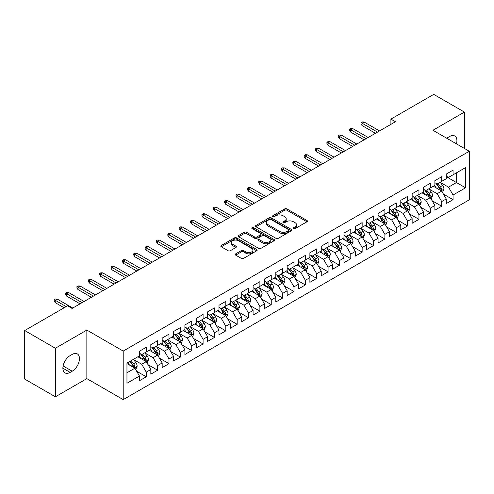 <?xml version="1.0" encoding="UTF-8"?>
<svg xmlns="http://www.w3.org/2000/svg" width="494" height="494" viewBox="0 0 494 494"><rect width="100%" height="100%" fill="white"/><g stroke="black" fill="none" stroke-linecap="round" stroke-linejoin="round"><path stroke-width="0.74" d="M293.56 228.617A1.105 0.636 0 0 0 295.122 228.617L306.972 221.775A1.575 0.908 0 0 0 307.435 221.133A1.575 0.908 0 0 0 306.972 220.491L286.897 208.9A1.575 0.908 0 0 0 284.668 208.9L272.818 215.742A1.105 0.636 0 0 0 272.49 216.193A1.105 0.636 0 0 0 272.818 216.644A1.105 0.636 0 0 0 274.38 216.644L275.911 215.755A5.045 2.915 0 0 1 283.05 215.755L284.723 216.724A5.045 2.915 0 0 1 286.199 218.78A5.045 2.915 0 0 1 284.723 220.843L283.186 221.726A1.105 0.636 0 0 0 282.864 222.177A1.105 0.636 0 0 0 283.186 222.627A1.105 0.636 0 0 0 284.748 222.627L286.285 221.744A5.045 2.915 0 0 1 293.417 221.744L295.091 222.708A5.045 2.915 0 0 1 296.573 224.77A5.045 2.915 0 0 1 295.091 226.832L293.56 227.715A1.105 0.636 0 0 0 293.238 228.166A1.105 0.636 0 0 0 293.56 228.617L293.56 227.715M235.706 253.842A1.575 0.908 0 0 0 235.243 254.484A1.575 0.908 0 0 0 235.706 255.132L241.338 258.381A1.575 0.908 0 0 0 243.567 258.381L256.726 250.785A1.575 0.908 0 0 0 257.189 250.143A1.575 0.908 0 0 0 256.726 249.495L236.651 237.904A1.575 0.908 0 0 0 234.422 237.904L221.263 245.506A1.575 0.908 0 0 0 220.799 246.148A1.575 0.908 0 0 0 221.263 246.79L228.067 250.717A1.575 0.908 0 0 0 230.297 250.717L235.928 247.469A1.575 0.908 0 0 0 236.391 246.827A1.575 0.908 0 0 0 235.928 246.179L232.557 244.234A4.218 2.433 0 0 1 231.322 242.511A4.218 2.433 0 0 1 233.921 240.257A4.218 2.433 0 0 1 238.522 240.788L251.736 248.42A4.218 2.433 0 0 1 252.971 250.143A4.218 2.433 0 0 1 250.372 252.391A4.218 2.433 0 0 1 245.771 251.866L243.567 250.594A1.575 0.908 0 0 0 241.338 250.594L235.706 253.842L235.706 255.132M55.377 348.251L55.377 396.793L86.851 378.626L86.851 330.078L55.377 348.251L24.7 330.542L67.536 305.811L72.081 308.435L395.447 121.74L390.902 119.116L390.902 124.365M86.851 330.078L123.21 351.073L469.3 151.257L469.3 199.804L123.21 399.615L123.21 351.073M464.416 148.435L464.416 112.095L432.942 130.268L469.3 151.257M464.416 112.095L433.738 94.385L390.902 119.116M276.023 238.355A1.575 0.908 0 0 0 278.252 238.355L291.411 230.76A1.575 0.908 0 0 0 291.874 230.118A1.575 0.908 0 0 0 291.411 229.469L271.336 217.879A1.575 0.908 0 0 0 269.107 217.879L255.948 225.48A1.575 0.908 0 0 0 255.484 226.122A1.575 0.908 0 0 0 255.948 226.765L276.023 238.355M252.539 228.858A1.105 0.636 0 0 1 253.663 229.012L253.663 227.703L274.071 239.485A1.575 0.908 0 0 1 274.534 240.127A1.575 0.908 0 0 1 274.071 240.769L260.912 248.371A1.575 0.908 0 0 1 258.677 248.371L238.602 236.78L238.602 235.49A1.575 0.908 0 0 0 238.145 236.138A1.575 0.908 0 0 0 238.602 236.78M238.602 235.49L244.24 232.242A1.575 0.908 0 0 1 246.469 232.242L254.608 236.941A1.575 0.908 0 0 0 256.837 236.941L260.579 234.786A1.575 0.908 0 0 0 261.036 234.137A1.575 0.908 0 0 0 260.579 233.495L252.101 228.605A1.105 0.636 0 0 1 251.773 228.154A1.105 0.636 0 0 1 252.459 227.561A1.105 0.636 0 0 1 253.663 227.703M446.236 176.648L456.462 182.552L456.462 172.838L465.552 167.596L453.054 174.808L453.054 170.152L446.236 174.086L446.236 178.742L441.692 181.366L441.692 176.71L434.874 180.65L434.874 185.306L430.33 187.93L430.33 183.268L423.512 187.207L423.512 191.863L418.968 194.488L418.968 189.832L412.15 193.765L412.15 198.421L407.606 201.046L407.606 196.39L400.788 200.329L400.788 204.985L396.244 207.61L396.244 202.948L389.426 206.887L389.426 211.543L384.882 214.168L384.882 209.512L378.064 213.445L378.064 218.101L373.52 220.725L373.52 216.069L366.702 220.003L366.702 224.665L362.158 227.289L362.158 222.627L355.34 226.567L355.34 231.223L350.796 233.847L350.796 229.191L343.978 233.125L343.978 237.781L339.434 240.405L339.434 235.749L332.616 239.683L332.616 244.345L328.072 246.969L328.072 242.307L321.254 246.247L321.254 250.903L316.71 253.527L316.71 248.871L309.892 252.805L309.892 257.46L305.348 260.085L305.348 255.429L298.524 259.362L298.524 264.024L293.979 266.649L293.979 261.987L287.162 265.926L287.162 270.582L282.617 273.207L282.617 268.551L275.8 272.484L275.8 277.14L271.255 279.765L271.255 275.109L264.438 279.042L264.438 283.704L259.893 286.329L259.893 281.666L253.076 285.606L253.076 290.262L248.531 292.886L248.531 288.23L241.714 292.164L241.714 296.82L237.169 299.444L237.169 294.788L230.352 298.722L230.352 303.384L225.807 306.008L225.807 301.346L218.99 305.286L218.99 309.942L214.445 312.566L214.445 307.91L207.628 311.844L207.628 316.5L203.083 319.124L203.083 314.468L196.266 318.402L196.266 323.064L191.721 325.688L191.721 321.026L184.904 324.966L184.904 329.622L180.359 332.246L180.359 327.59L173.542 331.523L173.542 336.179L168.997 338.804L168.997 334.148L162.18 338.081L162.18 342.743L157.635 345.368L157.635 340.706L150.818 344.645L150.818 349.301L146.273 351.926L146.273 347.27L139.456 351.203L139.456 355.859L126.958 363.078L126.958 383.282L139.456 376.064L134.911 368.191L126.958 363.603M465.552 167.596L465.552 187.8L453.054 195.013L448.509 187.14L440.271 182.385M443.451 194.13L453.054 199.669L453.054 195.013M453.054 199.669L446.236 203.608L446.236 198.946L441.692 201.571L437.147 193.704L428.909 188.943M432.089 200.688L441.692 206.233L441.692 201.571M441.692 206.233L434.874 210.166L434.874 205.51L430.33 208.135L425.785 200.261L417.547 195.507M420.727 207.245L430.33 212.791L430.33 208.135M430.33 212.791L423.512 216.724L423.512 212.068L418.968 214.692L414.423 206.819L406.185 202.065M409.365 213.809L418.968 219.348L418.968 214.692M418.968 219.348L412.15 223.288L412.15 218.626L407.606 221.25L403.061 213.383L394.823 208.622M398.003 220.367L407.606 225.912L407.606 221.25M407.606 225.912L400.788 229.846L400.788 225.19L396.244 227.814L391.699 219.941L383.461 215.186M386.641 226.925L396.244 232.47L396.244 227.814M396.244 232.47L389.426 236.404L389.426 231.748L384.882 234.372L380.337 226.499L372.099 221.744M375.279 233.489L384.882 239.028L384.882 234.372M384.882 239.028L378.064 242.968L378.064 238.306L373.52 240.93L368.975 233.063L360.737 228.302M363.917 240.047L373.52 245.592L373.52 240.93M373.52 245.592L366.702 249.526L366.702 244.87L362.158 247.494L357.613 239.621L349.375 234.866M352.555 246.605L362.158 252.15L362.158 247.494M362.158 252.15L355.34 256.083L355.34 251.427L350.796 254.052L346.251 246.179L338.013 241.424M341.193 253.169L350.796 258.708L350.796 254.052M350.796 258.708L343.978 262.647L343.978 257.985L339.434 260.61L334.889 252.743L326.651 247.982M329.831 259.727L339.434 265.272L339.434 260.61M339.434 265.272L332.616 269.205L332.616 264.549L328.072 267.174L323.527 259.301L315.283 254.546M318.469 266.285L328.072 271.83L328.072 267.174M328.072 271.83L321.254 275.763L321.254 271.107L316.71 273.732L312.165 265.858L303.921 261.104M307.107 272.849L316.71 278.388L316.71 273.732M316.71 278.388L309.892 282.327L309.892 277.665L305.348 280.289L300.797 272.422L292.559 267.662M295.745 279.406L305.348 284.952L305.348 280.289M305.348 284.952L298.524 288.885L298.524 284.229L293.979 286.853L289.435 278.98L281.197 274.226M284.383 285.964L293.979 291.509L293.979 286.853M293.979 291.509L287.162 295.443L287.162 290.787L282.617 293.411L278.073 285.538L269.835 280.783M273.021 292.528L282.617 298.067L282.617 293.411M282.617 298.067L275.8 302.007L275.8 297.345L271.255 299.969L266.711 292.102L258.473 287.341M261.659 299.086L271.255 304.631L271.255 299.969M271.255 304.631L264.438 308.565L264.438 303.909L259.893 306.533L255.349 298.66L247.111 293.905M250.297 305.644L259.893 311.189L259.893 306.533M259.893 311.189L253.076 315.123L253.076 310.467L248.531 313.091L243.987 305.218L235.749 300.463M238.935 312.208L248.531 317.747L248.531 313.091M248.531 317.747L241.714 321.687L241.714 317.024L237.169 319.649L232.625 311.776L224.387 307.021M227.573 318.766L237.169 324.311L237.169 319.649M237.169 324.311L230.352 328.244L230.352 323.589L225.807 326.213L221.263 318.34L213.025 313.585M216.211 325.324L225.807 330.869L225.807 326.213M225.807 330.869L218.99 334.802L218.99 330.146L214.445 332.771L209.901 324.898L201.663 320.143M204.849 331.888L214.445 337.427L214.445 332.771M214.445 337.427L207.628 341.366L207.628 336.704L203.083 339.329L198.539 331.455L190.301 326.701M193.487 338.446L203.083 343.991L203.083 339.329M203.083 343.991L196.266 347.924L196.266 343.268L191.721 345.893L187.177 338.019L178.939 333.265M182.119 345.003L191.721 350.549L191.721 345.893M191.721 350.549L184.904 354.482L184.904 349.826L180.359 352.45L175.815 344.577L167.577 339.823M170.757 351.567L180.359 357.106L180.359 352.45M180.359 357.106L173.542 361.046L173.542 356.384L168.997 359.008L164.453 351.135L156.215 346.38M159.395 358.125L168.997 363.67L168.997 359.008M168.997 363.67L162.18 367.604L162.18 362.948L157.635 365.572L153.091 357.699L144.853 352.944M148.033 364.683L157.635 370.228L157.635 365.572M157.635 370.228L150.818 374.162L150.818 369.506L146.273 372.13L141.729 364.257L133.491 359.502M136.671 371.241L146.273 376.786L146.273 372.13M146.273 376.786L139.456 380.726L139.456 376.064M139.456 353.235L141.729 354.55L146.273 351.926M126.958 372.785L134.911 368.191M150.818 346.677L153.091 347.986L157.635 345.368M141.729 364.257L146.273 361.633L137.869 356.779M150.818 369.506L146.273 361.633M162.18 340.119L164.453 341.428L168.997 338.804M153.091 357.699L157.635 355.075L149.231 350.221M162.18 362.948L157.635 355.075M173.542 333.555L175.815 334.87L180.359 332.246M164.453 351.135L168.997 348.517L160.593 343.657M173.542 356.384L168.997 348.517M184.904 326.997L187.177 328.312L191.721 325.688M175.815 344.577L180.359 341.953L171.955 337.099M184.904 349.826L180.359 341.953M196.266 320.439L198.539 321.748L203.083 319.124M187.177 338.019L191.721 335.395L183.317 330.542M196.266 343.268L191.721 335.395M207.628 313.875L209.901 315.191L214.445 312.566M198.539 331.455L203.083 328.837L194.679 323.978M207.628 336.704L203.083 328.837M218.99 307.317L221.263 308.633L225.807 306.008M209.901 324.898L214.445 322.273L206.041 317.42M218.99 330.146L214.445 322.273M230.352 300.76L232.625 302.069L237.169 299.444M221.263 318.34L225.807 315.715L217.403 310.862M230.352 323.589L225.807 315.715M241.714 294.196L243.987 295.511L248.531 292.886M232.625 311.776L237.169 309.158L228.765 304.298M241.714 317.024L237.169 309.158M253.076 287.638L255.349 288.953L259.893 286.329M243.987 305.218L248.531 302.594L240.127 297.74M253.076 310.467L248.531 302.594M264.438 281.08L266.711 282.389L271.255 279.765M255.349 298.66L259.893 296.036L251.489 291.182M264.438 303.909L259.893 296.036M275.8 274.516L278.073 275.831L282.617 273.207M266.711 292.102L271.255 289.478L262.851 284.618M275.8 297.345L271.255 289.478M287.162 267.958L289.435 269.273L293.979 266.649M278.073 285.538L282.617 282.914L274.213 278.06M287.162 290.787L282.617 282.914M298.524 261.4L300.797 262.709L305.348 260.085M289.435 278.98L293.979 276.356L285.575 271.502M298.524 284.229L293.979 276.356M309.892 254.836L312.165 256.151L316.71 253.527M300.797 272.422L305.348 269.798L296.937 264.938M309.892 277.665L305.348 269.798M321.254 248.278L323.527 249.594L328.072 246.969M312.165 265.858L316.71 263.234L308.299 258.381M321.254 271.107L316.71 263.234M332.616 241.72L334.889 243.029L339.434 240.405M323.527 259.301L328.072 256.676L319.661 251.823M332.616 264.549L328.072 256.676M343.978 235.156L346.251 236.472L350.796 233.847M334.889 252.743L339.434 250.118L331.023 245.259M343.978 257.985L339.434 250.118M355.34 228.599L357.613 229.914L362.158 227.289M346.251 246.179L350.796 243.554L342.385 238.701M355.34 251.427L350.796 243.554M366.702 222.041L368.975 223.35L373.52 220.725M357.613 239.621L362.158 236.997L353.747 232.143M366.702 244.87L362.158 236.997M378.064 215.483L380.337 216.792L384.882 214.168M368.975 233.063L373.52 230.439L365.109 225.579M378.064 238.306L373.52 230.439M389.426 208.919L391.699 210.234L396.244 207.61M380.337 226.499L384.882 223.875L376.471 219.021M389.426 231.748L384.882 223.875M400.788 202.361L403.061 203.67L407.606 201.046M391.699 219.941L396.244 217.317L387.833 212.463M400.788 225.19L396.244 217.317M412.15 195.803L414.423 197.112L418.968 194.488M403.061 213.383L407.606 210.759L399.195 205.905M412.15 218.626L407.606 210.759M423.512 189.239L425.785 190.554L430.33 187.93M414.423 206.819L418.968 204.195L410.557 199.341M423.512 212.068L418.968 204.195M434.874 182.681L437.147 183.99L441.692 181.366M425.785 200.261L430.33 197.637L421.919 192.784M434.874 205.51L430.33 197.637M446.236 176.123L448.509 177.432L453.054 174.808M437.147 193.704L441.692 191.079L433.281 186.226M446.236 198.946L441.692 191.079M24.7 330.542L24.7 379.083L55.377 396.793M86.851 378.626L123.21 399.615M448.509 187.14L456.462 182.552L465.552 187.8M456.468 143.853A10.281 5.94 120 0 0 454.783 135.992A10.281 5.94 120 0 0 449.645 136.498L447.601 137.678A10.281 5.94 120 0 0 446.743 138.234M70.148 355.6A10.281 5.94 120 0 0 63.43 364.658A10.281 5.94 120 0 0 65.004 372.902A10.281 5.94 120 0 0 70.148 372.39L72.192 371.21A10.281 5.94 120 0 0 78.91 362.151A10.281 5.94 120 0 0 77.336 353.908A10.281 5.94 120 0 0 72.192 354.42L70.148 355.6M294.004 228.771L295.091 228.142A5.045 2.915 0 0 0 296.573 226.085L296.573 224.77M286.199 218.78L286.199 220.096A5.045 2.915 0 0 1 284.723 222.158L283.63 222.788M306.972 220.491L306.972 221.775L286.897 210.209A1.575 0.908 0 0 0 284.668 210.209L273.256 216.798M291.411 229.469L291.411 230.76L271.336 219.194A1.575 0.908 0 0 0 269.107 219.194L255.966 226.777L255.948 225.48M288.626 230.568A1.105 0.636 0 0 0 288.947 230.118A1.105 0.636 0 0 0 288.626 229.667L271.002 219.49A1.105 0.636 0 0 0 269.44 219.49L267.822 220.423A5.045 2.915 0 0 0 266.346 222.485A5.045 2.915 0 0 0 267.822 224.548L279.87 231.501A5.045 2.915 0 0 0 287.008 231.501L288.626 230.568L288.626 231.877A1.105 0.636 0 0 0 288.947 231.427L288.947 230.118M266.346 222.485L266.346 223.794A5.045 2.915 0 0 0 267.822 225.857L267.822 224.548M288.626 231.877L287.008 232.81A5.045 2.915 0 0 1 279.87 232.81L267.822 225.857M238.627 236.793L244.24 233.551L244.24 232.242M261.036 234.137L261.036 235.453A1.575 0.908 0 0 1 260.579 236.095L256.837 238.25A1.575 0.908 0 0 1 254.608 238.25L246.469 233.551A1.575 0.908 0 0 0 244.24 233.551M253.663 229.012L274.047 240.782M263.055 241.819A4.218 2.433 0 0 0 267.655 242.344A4.218 2.433 0 0 0 270.261 240.096A4.218 2.433 0 0 0 269.026 238.374L264.37 235.687A1.575 0.908 0 0 0 262.135 235.687L258.399 237.842A1.575 0.908 0 0 0 257.942 238.485A1.575 0.908 0 0 0 258.399 239.127L263.055 241.819L263.055 243.128A4.218 2.433 0 0 0 267.655 243.659A4.218 2.433 0 0 0 270.261 241.405L270.261 240.096M257.942 238.485L257.942 239.8A1.575 0.908 0 0 0 258.399 240.442L258.399 239.127M263.055 243.128L258.399 240.442M252.971 250.143L252.971 251.452A4.218 2.433 0 0 1 250.372 253.7A4.218 2.433 0 0 1 245.771 253.175L243.567 251.903A1.575 0.908 0 0 0 241.338 251.903L235.724 255.145M231.322 242.511L231.322 243.82A4.218 2.433 0 0 0 232.557 245.543L232.557 244.234M235.91 247.482L232.557 245.543M256.707 250.798L236.651 239.22A1.575 0.908 0 0 0 234.422 239.22L221.281 246.802M442.531 192.537L443.939 189.097A4.261 2.458 -120 0 0 442.581 185.472L440.166 182.249M436.319 187.979L434.485 185.528M440.889 190.616L441.642 189.276A4.261 2.458 -120 0 0 440.42 186.713L438.005 183.496M436.628 183.694L439.611 187.677A2.167 1.254 60 0 1 440.006 188.331L441.642 189.276M435.881 183.262L439.061 187.504A4.261 2.458 60 0 1 440.278 190.067L440.364 190.314M377.496 132.102L362.022 123.167L362.022 125.532L360.997 123.889L360.997 122.58L362.022 123.167L364.066 121.987L379.54 130.922M362.022 125.532L375.446 133.287M360.997 122.58L362.133 121.925L364.066 121.987M431.169 199.094L432.577 195.655A4.261 2.458 -120 0 0 431.219 192.03L428.804 188.807M424.957 194.537L423.123 192.086M429.527 197.174L430.28 195.84A4.261 2.458 -120 0 0 429.058 193.278L426.643 190.054M425.266 190.258L428.249 194.235A2.167 1.254 60 0 1 428.644 194.895L430.28 195.84M424.519 189.82L427.699 194.062A4.261 2.458 60 0 1 428.916 196.624L429.002 196.871M419.807 205.652L421.215 202.213A4.261 2.458 -120 0 0 419.857 198.588L417.442 195.365M413.595 201.095L411.761 198.65M418.165 203.732L418.918 202.398A4.261 2.458 -120 0 0 417.696 199.835L415.281 196.612M413.904 196.816L416.887 200.792A2.167 1.254 60 0 1 417.282 201.453L418.918 202.398M413.157 196.384L416.331 200.626A4.261 2.458 60 0 1 417.554 203.182L417.64 203.429M366.134 138.666L350.66 129.731L350.66 132.089L349.635 130.453L349.635 129.138L350.66 129.731L352.704 128.551L368.178 137.48M350.66 132.089L364.084 139.845M349.635 129.138L350.771 128.483L352.704 128.551M354.772 145.224L339.292 136.288L339.292 138.653L338.273 137.011L338.273 135.696L339.292 136.288L341.342 135.109L356.816 144.044M339.292 138.653L352.722 146.403M338.273 135.696L339.409 135.041L341.342 135.109M408.445 212.216L409.853 208.777A4.261 2.458 -120 0 0 408.495 205.152L406.08 201.929M402.233 207.659L400.399 205.208M406.803 210.296L407.556 208.956A4.261 2.458 -120 0 0 406.334 206.393L403.919 203.176M402.542 203.374L405.525 207.357A2.167 1.254 60 0 1 405.92 208.011L407.556 208.956M401.795 202.941L404.969 207.184A4.261 2.458 60 0 1 406.192 209.746L406.278 209.993M397.083 218.774L398.491 215.335A4.261 2.458 -120 0 0 397.133 211.71L394.718 208.487M390.871 214.217L389.037 211.765M395.441 216.854L396.194 215.52A4.261 2.458 -120 0 0 394.972 212.957L392.557 209.734M391.18 209.938L394.163 213.914A2.167 1.254 60 0 1 394.558 214.575L396.194 215.52M390.433 209.499L393.607 213.741A4.261 2.458 60 0 1 394.829 216.304L394.916 216.551M343.41 151.782L327.93 142.846L327.93 145.211L326.911 143.569L326.911 142.26L327.93 142.846L329.98 141.667L345.454 150.602M327.93 145.211L341.36 152.967M326.911 142.26L328.047 141.605L329.98 141.667M332.048 158.346L316.568 149.41L316.568 151.769L315.549 150.133L315.549 148.818L316.568 149.41L318.618 148.231L334.092 157.16M316.568 151.769L329.998 159.525M315.549 148.818L316.685 148.163L318.618 148.231M385.721 225.332L387.129 221.892A4.261 2.458 -120 0 0 385.771 218.268L383.356 215.044M379.509 220.775L377.675 218.329M384.079 223.412L384.832 222.078A4.261 2.458 -120 0 0 383.61 219.515L381.195 216.292M379.818 216.496L382.801 220.472A2.167 1.254 60 0 1 383.196 221.133L384.832 222.078M379.071 216.063L382.245 220.305A4.261 2.458 60 0 1 383.468 222.862L383.554 223.109M320.686 164.903L305.206 155.968L305.206 158.333L304.187 156.691L304.187 155.375L305.206 155.968L307.256 154.789L322.73 163.724M305.206 158.333L318.636 166.083M304.187 155.375L305.323 154.721L307.256 154.789M374.359 231.89L375.767 228.456A4.261 2.458 -120 0 0 374.409 224.832L371.994 221.608M368.147 227.339L366.313 224.887M372.717 229.976L373.47 228.636A4.261 2.458 -120 0 0 372.248 226.073L369.833 222.856M368.456 223.053L371.439 227.036A2.167 1.254 60 0 1 371.834 227.691L373.47 228.636M367.709 222.621L370.883 226.863A4.261 2.458 60 0 1 372.106 229.426L372.192 229.673M309.318 171.461L293.844 162.526L293.844 164.891L292.825 163.248L292.825 161.939L293.844 162.526L295.894 161.347L311.368 170.282M293.844 164.891L307.274 172.641M292.825 161.939L293.961 161.285L295.894 161.347M362.997 238.454L364.405 235.014A4.261 2.458 -120 0 0 363.047 231.39L360.632 228.166M356.785 233.897L354.951 231.445M361.355 236.533L362.108 235.2A4.261 2.458 -120 0 0 360.886 232.637L358.471 229.414M357.094 229.611L360.077 233.594A2.167 1.254 60 0 1 360.472 234.255L362.108 235.2M356.347 229.179L359.521 233.421A4.261 2.458 60 0 1 360.744 235.984L360.83 236.231M351.635 245.012L353.043 241.572A4.261 2.458 -120 0 0 351.685 237.947L349.27 234.724M345.423 240.454L343.589 238.009M349.993 243.091L350.746 241.757A4.261 2.458 -120 0 0 349.524 239.195L347.109 235.971M345.732 236.175L348.715 240.152A2.167 1.254 60 0 1 349.11 240.813L350.746 241.757M344.985 235.743L348.159 239.985A4.261 2.458 60 0 1 349.382 242.542L349.468 242.789M340.273 251.57L341.681 248.136A4.261 2.458 -120 0 0 340.323 244.511L337.908 241.288M334.061 247.019L332.227 244.567M338.631 249.655L339.384 248.315A4.261 2.458 -120 0 0 338.162 245.753L335.747 242.535M334.37 242.733L337.353 246.716A2.167 1.254 60 0 1 337.748 247.371L339.384 248.315M333.623 242.301L336.797 246.543A4.261 2.458 60 0 1 338.019 249.106L338.106 249.353M328.911 258.134L330.319 254.694A4.261 2.458 -120 0 0 328.961 251.069L326.546 247.846M322.699 253.576L320.865 251.125M327.269 256.213L328.022 254.873A4.261 2.458 -120 0 0 326.8 252.317L324.385 249.093M323.008 249.291L325.991 253.274A2.167 1.254 60 0 1 326.386 253.935L328.022 254.873M322.261 248.859L325.435 253.101A4.261 2.458 60 0 1 326.658 255.664L326.744 255.911M317.549 264.691L318.957 261.252A4.261 2.458 -120 0 0 317.599 257.627L315.184 254.404M311.337 260.134L309.503 257.689M315.907 262.771L316.654 261.437A4.261 2.458 -120 0 0 315.438 258.875L313.023 255.651M311.646 255.855L314.629 259.832A2.167 1.254 60 0 1 315.024 260.492L316.654 261.437M310.899 255.423L314.073 259.665A4.261 2.458 60 0 1 315.296 262.221L315.382 262.468M306.187 271.249L307.595 267.816A4.261 2.458 -120 0 0 306.237 264.191L303.822 260.968M299.975 266.698L298.141 264.247M304.545 269.335L305.292 267.995A4.261 2.458 -120 0 0 304.076 265.432L301.661 262.215M300.284 262.413L303.267 266.396A2.167 1.254 60 0 1 303.662 267.05L305.292 267.995M299.537 261.981L302.711 266.223A4.261 2.458 60 0 1 303.934 268.785L304.02 269.032M294.825 277.813L296.233 274.374A4.261 2.458 -120 0 0 294.875 270.749L292.46 267.526M288.613 273.256L286.779 270.805M293.183 275.893L293.93 274.553A4.261 2.458 -120 0 0 292.714 271.996L290.299 268.773M288.922 268.971L291.905 272.954A2.167 1.254 60 0 1 292.3 273.614L293.93 274.553M288.175 268.538L291.349 272.781A4.261 2.458 60 0 1 292.572 275.343L292.658 275.59M283.463 284.371L284.871 280.932A4.261 2.458 -120 0 0 283.513 277.307L281.098 274.084M277.251 279.814L275.417 277.369M281.821 282.451L282.568 281.117A4.261 2.458 -120 0 0 281.352 278.554L278.937 275.331M277.56 275.535L280.543 279.511A2.167 1.254 60 0 1 280.938 280.172L282.568 281.117M276.813 275.102L279.987 279.345A4.261 2.458 60 0 1 281.209 281.901L281.296 282.148M272.101 290.929L273.509 287.496A4.261 2.458 -120 0 0 272.151 283.871L269.736 280.648M265.889 286.378L264.055 283.927M270.453 289.015L271.206 287.675A4.261 2.458 -120 0 0 269.99 285.112L267.575 281.895M266.198 282.093L269.181 286.075A2.167 1.254 60 0 1 269.576 286.73L271.206 287.675M265.451 281.66L268.625 285.903A4.261 2.458 60 0 1 269.848 288.465L269.934 288.712M297.956 178.025L282.482 169.09L282.482 171.449L281.463 169.812L281.463 168.497L282.482 169.09L284.532 167.911L300.006 176.84M282.482 171.449L295.912 179.205M281.463 168.497L282.599 167.843L284.532 167.911M286.594 184.583L271.12 175.648L271.12 178.007L270.101 176.37L270.101 175.055L271.12 175.648L273.17 174.468L288.644 183.404M271.12 178.007L284.55 185.763M270.101 175.055L271.237 174.401L273.17 174.468M275.232 191.141L259.758 182.206L259.758 184.571L258.739 182.928L258.739 181.619L259.758 182.206L261.808 181.026L277.282 189.962M259.758 184.571L273.188 192.32M258.739 181.619L259.875 180.965L261.808 181.026M263.87 197.705L248.396 188.77L248.396 191.129L247.377 189.492L247.377 188.177L248.396 188.77L250.446 187.584L265.92 196.519M248.396 191.129L261.826 198.884M247.377 188.177L248.513 187.522L250.446 187.584M252.508 204.263L237.034 195.328L237.034 197.686L236.015 196.05L236.015 194.735L237.034 195.328L239.084 194.148L254.558 203.083M237.034 197.686L250.464 205.442M236.015 194.735L237.151 194.08L239.084 194.148M241.146 210.821L225.672 201.885L225.672 204.25L224.653 202.608L224.653 201.299L225.672 201.885L227.715 200.706L243.196 209.641M225.672 204.25L239.102 212M224.653 201.299L225.789 200.644L227.715 200.706M229.784 217.385L214.31 208.449L214.31 210.808L213.291 209.172L213.291 207.857L214.31 208.449L216.353 207.264L231.834 216.199M214.31 210.808L227.74 218.564M213.291 207.857L214.427 207.202L216.353 207.264M218.422 223.943L202.948 215.007L202.948 217.366L201.929 215.73L201.929 214.415L202.948 215.007L204.991 213.828L220.472 222.763M202.948 217.366L216.378 225.122M201.929 214.415L203.065 213.76L204.991 213.828M207.06 230.5L191.586 221.565L191.586 223.93L190.567 222.288L190.567 220.979L191.586 221.565L193.629 220.386L209.11 229.321M191.586 223.93L205.016 231.68M190.567 220.979L191.703 220.318L193.629 220.386M260.739 297.493L262.147 294.054A4.261 2.458 -120 0 0 260.789 290.429L258.374 287.205M254.527 292.936L252.693 290.484M259.091 295.573L259.844 294.233A4.261 2.458 -120 0 0 258.628 291.676L256.213 288.453M254.836 288.65L257.819 292.633A2.167 1.254 60 0 1 258.214 293.294L259.844 294.233M254.089 288.218L257.263 292.46A4.261 2.458 60 0 1 258.486 295.023L258.572 295.27M195.698 237.064L180.224 228.129L180.224 230.488L179.205 228.852L179.205 227.536L180.224 228.129L182.267 226.944L197.742 235.879M180.224 230.488L193.654 238.244M179.205 227.536L180.341 226.882L182.267 226.944M249.377 304.051L250.785 300.611A4.261 2.458 -120 0 0 249.427 296.987L247.012 293.763M243.165 299.494L241.331 297.048M247.729 302.13L248.482 300.797A4.261 2.458 -120 0 0 247.266 298.234L244.851 295.011M243.474 295.214L246.457 299.191A2.167 1.254 60 0 1 246.852 299.852L248.482 300.797M242.727 294.782L245.901 299.018A4.261 2.458 60 0 1 247.124 301.581L247.21 301.828M184.336 243.622L168.862 234.687L168.862 237.046L167.843 235.41L167.843 234.094L168.862 234.687L170.905 233.508L186.38 242.443M168.862 237.046L182.292 244.802M167.843 234.094L168.979 233.44L170.905 233.508M238.015 310.609L239.423 307.175A4.261 2.458 -120 0 0 238.065 303.544L235.65 300.327M231.803 306.058L229.969 303.606M236.367 308.694L237.12 307.354A4.261 2.458 -120 0 0 235.904 304.792L233.489 301.575M232.112 301.772L235.095 305.755A2.167 1.254 60 0 1 235.49 306.41L237.12 307.354M231.365 301.34L234.539 305.582A4.261 2.458 60 0 1 235.762 308.145L235.848 308.386M172.974 250.18L157.5 241.245L157.5 243.61L156.481 241.967L156.481 240.658L157.5 241.245L159.543 240.065L175.018 249.001M157.5 243.61L170.93 251.36M156.481 240.658L157.617 239.998L159.543 240.065M226.653 317.173L228.061 313.733A4.261 2.458 -120 0 0 226.703 310.108L224.288 306.885M220.441 312.616L218.607 310.164M225.005 315.252L225.758 313.912A4.261 2.458 -120 0 0 224.542 311.356L222.127 308.133M220.75 308.33L223.733 312.313A2.167 1.254 60 0 1 224.128 312.974L225.758 313.912M220.003 307.898L223.177 312.14A4.261 2.458 60 0 1 224.4 314.703L224.48 314.95M161.612 256.744L146.138 247.809L146.138 250.168L145.119 248.525L145.119 247.216L146.138 247.809L148.181 246.623L163.656 255.559M146.138 250.168L159.568 257.924M145.119 247.216L146.255 246.562L148.181 246.623M215.291 323.731L216.699 320.291A4.261 2.458 -120 0 0 215.341 316.666L212.926 313.443M209.079 319.173L207.245 316.728M213.643 321.81L214.396 320.476A4.261 2.458 -120 0 0 213.18 317.914L210.765 314.69M209.388 314.894L212.371 318.871A2.167 1.254 60 0 1 212.766 319.532L214.396 320.476M208.641 314.462L211.815 318.698A4.261 2.458 60 0 1 213.038 321.261L213.118 321.508M150.25 263.302L134.776 254.367L134.776 256.726L133.757 255.089L133.757 253.774L134.776 254.367L136.819 253.187L152.294 262.123M134.776 256.726L148.206 264.481M133.757 253.774L134.893 253.119L136.819 253.187M203.923 330.288L205.337 326.855A4.261 2.458 -120 0 0 203.979 323.224L201.564 320.007M197.717 325.731L195.883 323.286M202.281 328.374L203.034 327.034A4.261 2.458 -120 0 0 201.818 324.472L199.403 321.254M198.026 321.452L201.009 325.435A2.167 1.254 60 0 1 201.404 326.089L203.034 327.034M197.279 321.02L200.453 325.262A4.261 2.458 60 0 1 201.669 327.825L201.756 328.065M138.888 269.86L123.414 260.925L123.414 263.29L122.389 261.647L122.389 260.338L123.414 260.925L125.457 259.745L140.932 268.68M123.414 263.29L136.844 271.039M122.389 260.338L123.525 259.677L125.457 259.745M192.561 336.852L193.975 333.413A4.261 2.458 -120 0 0 192.611 329.788L190.202 326.565M186.355 332.295L184.521 329.844M190.919 334.932L191.672 333.592A4.261 2.458 -120 0 0 190.456 331.036L188.041 327.812M186.664 328.01L189.647 331.993A2.167 1.254 60 0 1 190.042 332.653L191.672 333.592M185.917 327.578L189.091 331.82A4.261 2.458 60 0 1 190.307 334.382L190.394 334.629M127.526 276.418L112.052 267.489L112.052 269.848L111.027 268.205L111.027 266.896L112.052 267.489L114.095 266.303L129.57 275.238M112.052 269.848L125.482 277.603M111.027 266.896L112.163 266.241L114.095 266.303M181.199 343.41L182.613 339.971A4.261 2.458 -120 0 0 181.249 336.346L178.84 333.123M174.993 338.853L173.159 336.402M179.557 341.49L180.31 340.156A4.261 2.458 -120 0 0 179.094 337.593L176.679 334.37M175.302 334.574L178.285 338.551A2.167 1.254 60 0 1 178.674 339.211L180.31 340.156M174.555 334.142L177.729 338.378A4.261 2.458 60 0 1 178.945 340.94L179.032 341.187M116.164 282.982L100.69 274.047L100.69 276.405L99.665 274.769L99.665 273.454L100.69 274.047L102.733 272.867L118.208 281.802M100.69 276.405L114.12 284.161M99.665 273.454L100.801 272.799L102.733 272.867M169.837 349.968L171.245 346.535A4.261 2.458 -120 0 0 169.887 342.904L167.478 339.687M163.631 345.411L161.797 342.966M168.195 348.048L168.948 346.714A4.261 2.458 -120 0 0 167.732 344.151L165.317 340.934M163.94 341.132L166.923 345.108A2.167 1.254 60 0 1 167.312 345.769L168.948 346.714M163.193 340.699L166.367 344.942A4.261 2.458 60 0 1 167.583 347.504L167.67 347.745M104.802 289.54L89.328 280.604L89.328 282.969L88.303 281.327L88.303 280.018L89.328 280.604L91.371 279.425L106.846 288.36M89.328 282.969L102.758 290.719M88.303 280.018L89.439 279.357L91.371 279.425M158.475 356.532L159.883 353.093A4.261 2.458 -120 0 0 158.525 349.468L156.116 346.245M152.269 351.975L150.435 349.524M156.833 354.612L157.586 353.272A4.261 2.458 -120 0 0 156.37 350.715L153.955 347.492M152.578 347.69L155.561 351.672A2.167 1.254 60 0 1 155.95 352.333L157.586 353.272M151.831 347.257L155.005 351.5A4.261 2.458 60 0 1 156.221 354.062L156.308 354.309M93.44 296.097L77.966 287.168L77.966 289.527L76.941 287.885L76.941 286.576L77.966 287.168L80.009 285.983L95.484 294.918M77.966 289.527L91.396 297.283M76.941 286.576L78.077 285.921L80.009 285.983M147.113 363.09L148.521 359.651A4.261 2.458 -120 0 0 147.163 356.026L144.754 352.802M140.907 358.533L139.073 356.081M145.471 361.17L146.224 359.836A4.261 2.458 -120 0 0 145.008 357.273L142.593 354.05M141.216 354.254L144.199 358.23A2.167 1.254 60 0 1 144.588 358.891L146.224 359.836M140.469 353.821L143.643 358.057A4.261 2.458 60 0 1 144.859 360.62L144.946 360.867M82.078 302.661L66.604 293.726L66.604 296.085L65.579 294.449L65.579 293.133L66.604 293.726L68.647 292.547L84.122 301.482M66.604 296.085L80.034 303.841M65.579 293.133L66.715 292.479L68.647 292.547M135.751 369.648L137.159 366.215A4.261 2.458 -120 0 0 135.801 362.584L133.392 359.366M129.545 365.091L127.705 362.645M134.109 367.727L134.862 366.394A4.261 2.458 -120 0 0 133.646 363.831L131.231 360.608M130.163 361.225L132.837 364.788A2.167 1.254 60 0 1 133.226 365.449L134.862 366.394M129.866 361.398L132.281 364.621A4.261 2.458 60 0 1 133.497 367.184L133.584 367.425M66.171 306.595L55.242 300.284L55.242 302.649L54.217 301.007L54.217 299.697L55.242 300.284L57.285 299.105L72.76 308.04M55.242 302.649L64.127 307.774M54.217 299.697L55.353 299.037L57.285 299.105M295.091 228.142L295.091 226.832M283.186 222.627L283.186 221.726M284.723 222.158L284.723 220.843M272.818 216.644L272.818 215.742M284.668 210.209L284.668 208.9M286.897 210.209L286.897 208.9M269.107 219.194L269.107 217.879M271.336 219.194L271.336 217.879M279.87 232.81L279.87 231.501M287.008 232.81L287.008 231.501M246.469 233.551L246.469 232.242M254.608 238.25L254.608 236.941M256.837 238.25L256.837 236.941M260.579 236.095L260.579 234.786M274.071 240.769L274.071 239.485M241.338 251.903L241.338 250.594M243.567 251.903L243.567 250.594M245.771 253.175L245.771 251.866M235.928 247.469L235.928 246.179M221.263 246.79L221.263 245.506M234.422 239.22L234.422 237.904M236.651 239.22L236.651 237.904M256.726 250.785L256.726 249.495M62.874 368.191L70.148 372.39M63.109 365.968L72.192 371.21M441.154 190.77L443.908 189.177M440.42 186.713L442.581 185.472M437.276 188.529L439.061 187.504M429.792 197.328L432.546 195.735M429.058 193.278L431.219 192.03M425.914 195.093L427.699 194.062M418.43 203.886L421.184 202.299M417.696 199.835L419.857 198.588M414.552 201.651L416.331 200.626M407.068 210.45L409.822 208.857M406.334 206.393L408.495 205.152M403.19 208.209L404.969 207.184M395.706 217.008L398.46 215.415M394.972 212.957L397.133 211.71M391.828 214.773L393.607 213.741M384.344 223.566L387.098 221.979M383.61 219.515L385.771 218.268M380.466 221.331L382.245 220.305M372.982 230.13L375.736 228.537M372.248 226.073L374.409 224.832M369.104 227.888L370.883 226.863M361.62 236.688L364.374 235.095M360.886 232.637L363.047 231.39M357.742 234.452L359.521 233.421M350.258 243.246L353.012 241.659M349.524 239.195L351.685 237.947M346.38 241.01L348.159 239.985M338.896 249.81L341.65 248.216M338.162 245.753L340.323 244.511M335.018 247.568L336.797 246.543M327.534 256.367L330.288 254.774M326.8 252.317L328.961 251.069M323.656 254.132L325.435 253.101M316.172 262.925L318.926 261.338M315.438 258.875L317.599 257.627M312.294 260.69L314.073 259.665M304.81 269.489L307.564 267.896M304.076 265.432L306.237 264.191M300.932 267.248L302.711 266.223M293.448 276.047L296.202 274.454M292.714 271.996L294.875 270.749M289.57 273.812L291.349 272.781M282.086 282.605L284.84 281.018M281.352 278.554L283.513 277.307M278.208 280.37L279.987 279.345M270.724 289.169L273.478 287.576M269.99 285.112L272.151 283.871M266.846 286.928L268.625 285.903M259.362 295.727L262.116 294.134M258.628 291.676L260.789 290.429M255.484 293.485L257.263 292.46M248 302.285L250.754 300.698M247.266 298.234L249.427 296.987M244.122 300.049L245.901 299.018M236.638 308.849L239.392 307.256M235.904 304.792L238.065 303.544M232.76 306.607L234.539 305.582M225.276 315.407L228.03 313.814M224.542 311.356L226.703 310.108M221.398 313.165L223.177 312.14M213.914 321.964L216.668 320.378M213.18 317.914L215.341 316.666M210.036 319.729L211.815 318.698M202.552 328.529L205.306 326.935M201.818 324.472L203.979 323.224M198.674 326.287L200.453 325.262M191.19 335.086L193.944 333.493M190.456 331.036L192.611 329.788M187.312 332.845L189.091 331.82M179.828 341.644L182.582 340.057M179.094 337.593L181.249 336.346M175.95 339.409L177.729 338.378M168.466 348.208L171.22 346.615M167.732 344.151L169.887 342.904M164.588 345.967L166.367 344.942M157.104 354.766L159.858 353.173M156.37 350.715L158.525 349.468M153.226 352.525L155.005 351.5M145.742 361.324L148.496 359.737M145.008 357.273L147.163 356.026M141.864 359.089L143.643 358.057M134.38 367.888L137.134 366.295M133.646 363.831L135.801 362.584M130.502 365.646L132.281 364.621"/></g></svg>
